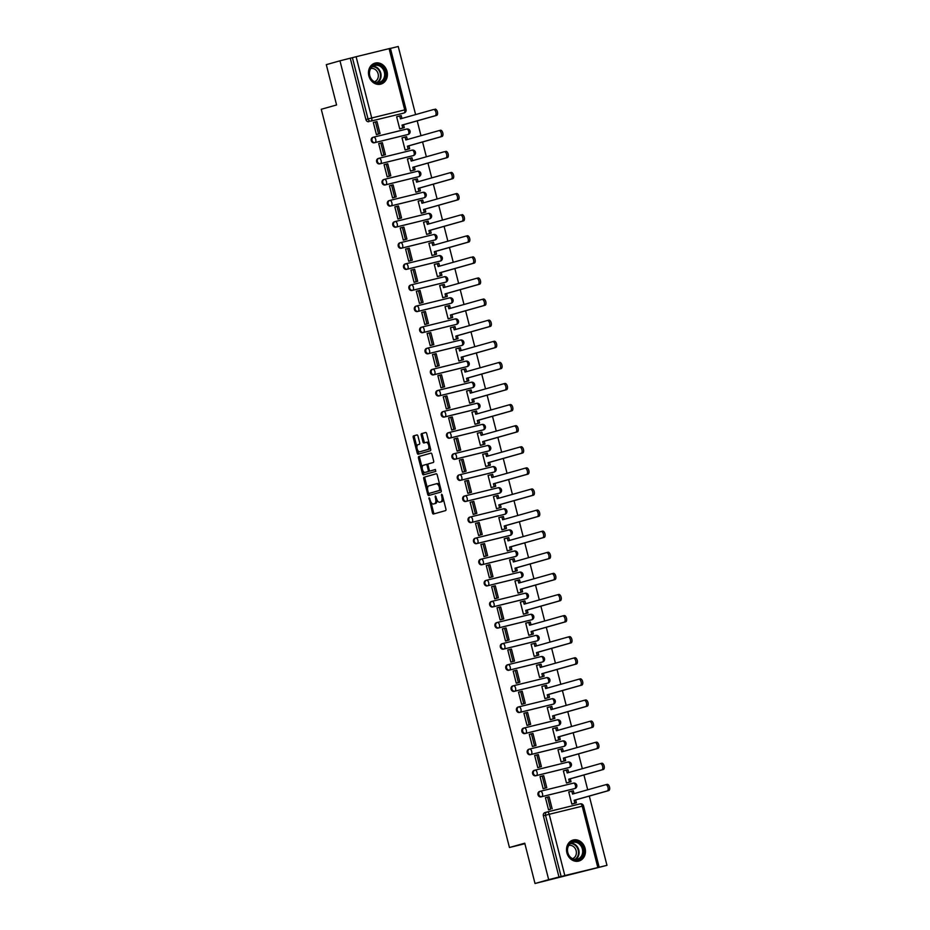 <?xml version="1.0" encoding="UTF-8"?>
<svg xmlns="http://www.w3.org/2000/svg" width="930" height="930" viewBox="0 0 930 930"><rect width="100%" height="100%" fill="white"/><g stroke="black" fill="none" stroke-linecap="round" stroke-linejoin="round"><path stroke-width="1.4" d="M429.09 497.713L432.45 512.883A1.372 0.698 -103.8 0 0 433.45 514.023L445.586 510.605A1.372 0.698 -103.8 0 0 445.923 509.082L442.331 494.981L441.622 494.179L441.843 497.073A4.383 2.244 -103.8 0 1 440.774 501.933L439.762 502.212A4.383 2.244 -103.8 0 1 439.727 502.223A4.383 2.244 -103.8 0 1 436.53 498.573L435.356 495.946L435.589 498.84A4.383 2.244 -103.8 0 1 434.508 503.7L433.496 503.979A4.383 2.244 -103.8 0 1 433.461 503.99A4.383 2.244 -103.8 0 1 430.265 500.34L429.09 497.713M373.535 137.198L372.907 137.373A2.79 2.395 74.3 0 0 374.29 142.778L407.282 134.676A2.79 2.395 74.3 0 0 407.421 134.641M378.905 158.298L378.289 158.472A2.79 2.395 74.3 0 0 379.673 163.878L412.664 155.775A2.79 2.395 74.3 0 0 412.792 155.74M384.288 179.397L383.672 179.571A2.79 2.395 74.3 0 0 385.043 184.977L418.035 176.886A2.79 2.395 74.3 0 0 418.175 176.84M389.67 200.496L389.042 200.671A2.79 2.395 74.3 0 0 390.426 206.076L423.417 197.985A2.79 2.395 74.3 0 0 423.557 197.939M395.041 221.596L394.425 221.77A2.79 2.395 74.3 0 0 395.808 227.176L428.8 219.085A2.79 2.395 74.3 0 0 428.928 219.038M400.423 242.695L399.807 242.87A2.79 2.395 74.3 0 0 401.179 248.275L434.171 240.184A2.79 2.395 74.3 0 0 434.31 240.138M405.805 263.795L405.178 263.969A2.79 2.395 74.3 0 0 406.561 269.375L439.553 261.284A2.79 2.395 74.3 0 0 439.692 261.237M411.176 284.894L410.56 285.068A2.79 2.395 74.3 0 0 411.944 290.474L444.924 282.383A2.79 2.395 74.3 0 0 445.063 282.348M416.559 305.993L415.943 306.168A2.79 2.395 74.3 0 0 417.314 311.573L450.306 303.482A2.79 2.395 74.3 0 0 450.446 303.447M421.941 327.093L421.313 327.267A2.79 2.395 74.3 0 0 422.697 332.673L455.688 324.582A2.79 2.395 74.3 0 0 455.816 324.547M427.312 348.192L426.696 348.366A2.79 2.395 74.3 0 0 428.079 353.784L461.059 345.681A2.79 2.395 74.3 0 0 461.199 345.646M432.694 369.291L432.078 369.466A2.79 2.395 74.3 0 0 433.45 374.883L466.442 366.78A2.79 2.395 74.3 0 0 466.581 366.746M438.065 390.391L437.449 390.565A2.79 2.395 74.3 0 0 438.832 395.982L471.824 387.88A2.79 2.395 74.3 0 0 471.952 387.845M443.447 411.49L442.831 411.665A2.79 2.395 74.3 0 0 444.215 417.082L477.195 408.979A2.79 2.395 74.3 0 0 477.334 408.944M448.83 432.59L448.214 432.764A2.79 2.395 74.3 0 0 449.585 438.181L482.577 430.079A2.79 2.395 74.3 0 0 482.717 430.044M454.2 453.689L453.584 453.863A2.79 2.395 74.3 0 0 454.968 459.281L487.959 451.178A2.79 2.395 74.3 0 0 488.087 451.143M459.583 474.788L458.967 474.963A2.79 2.395 74.3 0 0 460.338 480.38L493.33 472.277A2.79 2.395 74.3 0 0 493.47 472.242M464.965 495.888L464.337 496.074A2.79 2.395 74.3 0 0 465.721 501.479L498.713 493.377A2.79 2.395 74.3 0 0 498.852 493.342M470.336 516.999L469.72 517.173A2.79 2.395 74.3 0 0 471.103 522.579L504.095 514.476A2.79 2.395 74.3 0 0 504.223 514.441M475.718 538.098L475.102 538.272A2.79 2.395 74.3 0 0 476.474 543.678L509.466 535.587A2.79 2.395 74.3 0 0 509.605 535.541M481.101 559.197L480.473 559.372A2.79 2.395 74.3 0 0 481.856 564.777L514.848 556.686A2.79 2.395 74.3 0 0 514.988 556.64M486.471 580.297L485.855 580.471A2.79 2.395 74.3 0 0 487.239 585.877L520.23 577.786A2.79 2.395 74.3 0 0 520.358 577.739M491.854 601.396L491.238 601.571A2.79 2.395 74.3 0 0 492.609 606.976L525.601 598.885A2.79 2.395 74.3 0 0 525.741 598.839M497.236 622.496L496.608 622.67A2.79 2.395 74.3 0 0 497.992 628.076L530.984 619.985A2.79 2.395 74.3 0 0 531.123 619.938M502.607 643.595L501.991 643.769A2.79 2.395 74.3 0 0 503.374 649.175L536.366 641.084A2.79 2.395 74.3 0 0 536.494 641.049M507.989 664.694L507.373 664.869A2.79 2.395 74.3 0 0 508.745 670.274L541.737 662.183A2.79 2.395 74.3 0 0 541.876 662.148M513.372 685.794L512.744 685.968A2.79 2.395 74.3 0 0 514.127 691.374L547.119 683.283A2.79 2.395 74.3 0 0 547.259 683.248M518.742 706.893L518.126 707.067A2.79 2.395 74.3 0 0 519.51 712.473L552.501 704.382A2.79 2.395 74.3 0 0 552.629 704.347M524.125 727.992L523.509 728.167A2.79 2.395 74.3 0 0 524.88 733.584L557.872 725.481A2.79 2.395 74.3 0 0 558.012 725.447M529.507 749.092L528.879 749.266A2.79 2.395 74.3 0 0 530.263 754.683L563.255 746.581A2.79 2.395 74.3 0 0 563.394 746.546M534.878 770.191L534.262 770.365A2.79 2.395 74.3 0 0 535.645 775.783L568.625 767.68A2.79 2.395 74.3 0 0 568.765 767.645M540.26 791.29L539.644 791.465A2.79 2.395 74.3 0 0 541.016 796.882L574.008 788.779A2.79 2.395 74.3 0 0 574.147 788.745M566.882 852.775A10.893 9.358 74.3 0 0 578.937 861.029A10.893 9.358 74.3 0 0 585.075 848.311A10.893 9.358 74.3 0 0 573.02 840.069A10.893 9.358 74.3 0 0 566.882 852.775M368.85 75.865A10.893 9.358 74.3 0 0 380.893 84.107A10.893 9.358 74.3 0 0 387.031 71.401A10.893 9.358 74.3 0 0 374.988 63.147A10.893 9.358 74.3 0 0 368.85 75.865M417.965 436.065A1.372 0.698 -103.8 0 0 416.966 434.926A1.372 0.698 -103.8 0 0 416.942 434.938L413.548 435.891A1.372 0.698 -103.8 0 0 413.211 437.414L417.21 453.073A1.372 0.698 -103.8 0 0 418.209 454.212L430.346 450.794A1.372 0.698 -103.8 0 0 430.671 449.271L426.684 433.613A1.372 0.698 -103.8 0 0 425.684 432.473A1.372 0.698 -103.8 0 0 425.673 432.473L421.557 433.636A1.372 0.698 -103.8 0 0 421.232 435.147L422.941 441.855A1.372 0.698 -103.8 0 0 423.941 442.994L425.987 442.413A3.662 1.872 -103.8 0 0 425.987 442.413A3.662 1.872 -103.8 0 1 428.695 445.493A3.662 1.872 -103.8 0 1 427.8 449.516L419.814 451.771A3.662 1.872 -103.8 0 1 419.779 451.782A3.662 1.872 -103.8 0 1 417.093 448.702A3.662 1.872 -103.8 0 1 418 444.668L419.337 444.296A1.372 0.698 -103.8 0 0 419.674 442.773L417.965 436.065M597.816 867.458L582.203 806.194L549.212 814.285L564.824 875.56L606.965 865.342L535.017 883.5L524.753 843.196L509.442 847.509L321.269 109.275L336.579 104.962L326.302 64.658L339.962 60.81L548.677 879.652L561.127 876.513L545.503 815.25A2.79 2.395 -105.7 0 1 547.142 811.971A2.79 1.43 -103.8 0 1 547.166 811.96L580.134 803.869A2.79 1.43 -103.8 0 0 580.134 803.869L547.166 811.96A2.79 2.79 0 0 0 547.073 811.983L544.945 812.588A2.79 2.395 -105.7 0 1 545.015 812.564L547.014 812.006M535.017 883.5L548.677 879.652M424.068 477.183A1.372 0.698 -103.8 0 0 423.731 478.694L427.73 494.365A1.372 0.698 -103.8 0 0 428.73 495.504L440.867 492.086A1.372 0.698 -103.8 0 0 441.204 490.563L437.205 474.905A1.372 0.698 -103.8 0 0 436.205 473.754A1.372 0.698 -103.8 0 0 436.193 473.765L425.231 476.892A1.372 0.698 -103.8 0 0 424.905 478.415L427.556 488.82M422.464 473.719L418.477 458.06A1.372 0.698 -103.8 0 1 418.814 456.537L430.939 453.119A1.372 0.698 -103.8 0 0 430.939 453.119A1.372 0.698 -103.8 0 1 431.95 454.259L433.659 460.954A1.372 0.698 -103.8 0 1 433.322 462.477L428.404 463.861A1.372 0.698 -103.8 0 0 428.067 465.384L429.195 469.824A1.372 0.698 -103.8 0 0 430.195 470.975A1.372 0.698 -103.8 0 0 430.218 470.964L435.333 469.522L435.81 471.382L423.476 474.858A1.372 0.698 -103.8 0 1 423.464 474.858A1.372 0.698 -103.8 0 1 422.464 473.719L423.627 473.44L422.976 470.859M402.039 113.541A2.79 2.395 -105.7 0 1 401.9 113.576L371.035 121.074A2.79 2.395 -105.7 0 1 368.024 118.947L352.4 57.672L356.109 56.718L390.426 48.314L406.05 109.589L404.713 109.891L389.1 48.616M606.965 865.342L589.306 796.068M587.702 789.791L583.924 774.969M582.331 768.692L578.553 753.87M576.949 747.592L573.171 732.77M571.566 726.493L567.788 711.671M566.196 705.393L562.418 690.572M560.813 684.294L557.035 669.472M555.431 663.195L551.653 648.361M550.06 642.095L546.282 627.262M544.678 620.996L540.9 606.162M539.307 599.897L535.517 585.063M533.925 578.797L530.147 563.964M528.542 557.698L524.764 542.864M523.172 536.598L519.382 521.765M517.789 515.487L514.011 500.666M512.407 494.388L508.629 479.566M507.036 473.289L503.258 458.467M501.654 452.189L497.875 437.367M496.271 431.09L492.493 416.268M490.901 409.991L487.122 395.169M485.518 388.891L481.74 374.069M480.136 367.792L476.358 352.97M474.765 346.692L470.987 331.871M469.383 325.593L465.605 310.771M464 304.494L460.222 289.672M458.63 283.394L454.851 268.561M453.247 262.295L449.469 247.461M447.865 241.196L444.087 226.362M442.494 220.096L438.716 205.263M437.112 198.997L433.334 184.163M431.729 177.897L427.951 163.064M426.359 156.798L422.58 141.965M420.976 135.687L417.198 120.865M415.605 114.588L398.238 46.5L390.449 48.407M339.962 60.81L352.4 57.672M564.824 875.56L561.127 876.513M570.497 791.535L568.765 792L571.811 791.163L572.555 794.069L605.628 784.746A3.208 1.639 -103.8 0 1 605.651 784.734L607.139 784.374A3.208 1.639 76.2 0 1 607.174 784.362A3.208 1.639 76.2 0 1 609.522 787.059A3.208 1.639 76.2 0 1 608.731 790.593L575.647 799.916L576.391 802.823L571.834 804.055M570.497 791.511L568.742 791.942L571.845 804.113L573.577 803.613M550.258 809.333L548.537 809.832L545.433 797.661L547.572 797.126L550.641 809.17L548.514 809.774L550.641 809.17M540.063 776.62L541.806 776.132L540.051 776.562L543.155 788.733L544.887 788.233M565.115 770.424L563.371 770.842L566.475 783.014L568.207 782.514M565.115 770.412L563.382 770.9L566.428 770.063L567.172 772.97L600.245 763.635A3.208 1.639 -103.8 0 0 600.245 763.635L601.791 763.263A3.208 1.639 76.2 0 1 601.791 763.263A3.208 1.639 76.2 0 1 604.14 765.96A3.208 1.639 76.2 0 1 603.349 769.494L570.276 778.817L571.02 781.723L566.451 782.955M536.819 754.928L539.888 766.971L537.761 767.576L541.4 766.599L538.331 754.556L534.669 755.462L537.773 767.634L539.505 767.134M559.744 749.324L557.988 749.743L561.092 761.914L562.824 761.414M559.732 749.313L558 749.801L561.057 748.964L561.79 751.87L594.875 742.535A3.208 1.639 -103.8 0 1 594.898 742.535L596.386 742.163A3.208 1.639 76.2 0 1 596.409 742.163A3.208 1.639 76.2 0 1 598.769 744.86A3.208 1.639 76.2 0 1 597.967 748.394L564.894 757.717L565.638 760.624L561.081 761.856M532.39 746.523L536.029 745.5L532.96 733.456L529.298 734.363L532.402 746.534L534.122 746.034M554.361 728.225L552.606 728.643L555.71 740.815L557.442 740.315M554.361 728.213L552.629 728.702L555.675 727.865L556.419 730.771L589.492 721.436A3.208 1.639 -103.8 0 0 589.492 721.436L591.038 721.064A3.208 1.639 76.2 0 1 591.038 721.064A3.208 1.639 76.2 0 1 593.387 723.761A3.208 1.639 76.2 0 1 592.596 727.295L559.511 736.618L560.255 739.524L555.698 740.757M527.019 725.423L530.646 724.4L527.577 712.357L523.916 713.264L527.019 725.435L528.751 724.935M548.979 707.125L547.235 707.544L550.339 719.715L552.071 719.216M548.979 707.114L547.247 707.602L550.293 706.754L551.037 709.671L584.11 700.337A3.208 1.639 -103.8 0 1 584.145 700.337L585.633 699.965A3.208 1.639 76.2 0 1 585.656 699.965A3.208 1.639 76.2 0 1 588.004 702.662A3.208 1.639 76.2 0 1 587.214 706.196L554.141 715.519L554.885 718.425L550.316 719.657M521.637 704.324L525.264 703.301L522.195 691.257L518.533 692.164L521.637 704.336L523.369 703.836M543.608 686.026L541.853 686.445L544.957 698.616L546.689 698.116M543.597 686.015L541.865 686.503M516.255 683.225L519.893 682.202L516.824 670.158L513.162 671.065L516.266 683.236L517.998 682.736M538.226 664.927L536.471 665.345L539.574 677.517L541.307 677.017M538.226 664.915L536.494 665.403L539.54 664.555L540.284 667.473L573.357 658.138A3.208 1.639 -103.8 0 1 573.38 658.138L574.868 657.766A3.208 1.639 76.2 0 1 574.903 657.766A3.208 1.639 76.2 0 1 577.251 660.463A3.208 1.639 76.2 0 1 576.461 663.985L543.387 673.32L544.12 676.226L539.563 677.459M510.884 662.125L514.511 661.102L511.442 649.059L507.78 649.965L510.884 662.137L512.616 661.637M532.855 643.827L531.1 644.246L534.204 656.417L535.936 655.917M532.844 643.816L531.111 644.304L534.157 643.455L534.901 646.362L567.974 637.038A3.208 1.639 -103.8 0 0 567.974 637.038L569.52 636.655A3.208 1.639 76.2 0 1 569.52 636.655A3.208 1.639 76.2 0 1 571.869 639.363A3.208 1.639 76.2 0 1 571.078 642.886L538.005 652.221L538.749 655.127L534.18 656.359M505.502 641.026L509.129 640.003L506.06 627.959L502.409 628.866L505.502 641.037L507.234 640.538M527.473 622.728L525.717 623.147L528.821 635.318L530.553 634.818M527.473 622.716L525.729 623.205L528.786 622.356L529.519 625.262L562.604 615.939A3.208 1.639 -103.8 0 1 562.627 615.927L564.115 615.567A3.208 1.639 76.2 0 1 564.15 615.555A3.208 1.639 76.2 0 1 566.498 618.264A3.208 1.639 76.2 0 1 565.707 621.786L532.623 631.121L533.367 634.028L528.81 635.26M500.119 619.926L503.758 618.903L500.689 606.86L497.027 607.767L500.131 619.938L501.863 619.427M522.09 601.629L520.335 602.047L523.439 614.219L525.171 613.719M522.09 601.617L520.358 602.105L523.404 601.257L524.148 604.163L557.221 594.84A3.208 1.639 -103.8 0 0 557.221 594.84L558.767 594.456A3.208 1.639 76.2 0 1 558.767 594.456A3.208 1.639 76.2 0 1 561.115 597.165A3.208 1.639 76.2 0 1 560.325 600.687L527.252 610.022L527.984 612.928L523.427 614.16M494.748 598.815L498.375 597.792L495.306 585.761L491.645 586.667L494.748 598.839L496.481 598.327M516.72 580.529L514.964 580.936L518.068 593.119L519.8 592.619M516.708 580.518L514.976 581.006L518.022 580.157L518.766 583.064L551.839 573.74A3.208 1.639 -103.8 0 1 551.874 573.729L553.362 573.368A3.208 1.639 76.2 0 1 553.385 573.357A3.208 1.639 76.2 0 1 555.733 576.065A3.208 1.639 76.2 0 1 554.943 579.588L521.87 588.923L522.614 591.829L518.045 593.061M489.366 577.716L492.993 576.693L489.924 564.661L486.274 565.568L489.366 577.739L491.098 577.228M511.337 559.43L509.582 559.837L512.686 572.02L514.418 571.52M511.337 559.418L509.594 559.907L512.651 559.058L513.383 561.964L546.468 552.641A3.208 1.639 -103.8 0 0 546.468 552.641L548.014 552.257A3.208 1.639 76.2 0 1 548.014 552.257A3.208 1.639 76.2 0 1 550.362 554.966A3.208 1.639 76.2 0 1 549.572 558.488L516.487 567.812L517.231 570.729L512.674 571.95M482.647 544.038L480.891 544.469L483.995 556.64L485.727 556.128M505.955 538.331L504.2 538.737L507.303 550.92L509.036 550.421M505.955 538.307L504.223 538.807L507.269 537.959L508.013 540.865L541.086 531.542A3.208 1.639 -103.8 0 1 541.121 531.53L542.609 531.17A3.208 1.639 76.2 0 1 542.632 531.158A3.208 1.639 76.2 0 1 544.98 533.855A3.208 1.639 76.2 0 1 544.19 537.389L511.116 546.712L511.849 549.63L507.292 550.851M482.635 544.038L480.903 544.527L483.03 543.934L486.099 555.966L483.972 556.57M478.613 535.517L482.24 534.494L479.171 522.462L475.509 523.369L478.613 535.541L480.345 535.029M500.584 517.231L498.829 517.638L501.933 529.809L503.665 529.321M500.573 517.208L498.84 517.696L501.886 516.859L502.63 519.765L535.715 510.442A3.208 1.639 -103.8 0 0 535.715 510.442L537.226 510.07A3.208 1.639 76.2 0 1 537.249 510.059A3.208 1.639 76.2 0 1 539.598 512.755A3.208 1.639 76.2 0 1 538.807 516.29L505.734 525.613L506.478 528.519L501.909 529.751M473.231 514.418L476.858 513.395L473.789 501.363L470.138 502.258L473.242 514.441L474.963 513.93M495.202 496.132L493.446 496.539L496.55 508.71L498.282 508.222M495.202 496.109L493.458 496.597L496.515 495.76L497.259 498.666L530.332 489.343A3.208 1.639 -103.8 0 0 530.332 489.343L531.879 488.959A3.208 1.639 76.2 0 1 534.227 491.656A3.208 1.639 76.2 0 1 533.436 495.19L500.352 504.513L501.096 507.42L496.539 508.652M467.86 493.319L471.487 492.296L468.418 480.264L464.756 481.159L467.86 493.342L469.592 492.83M489.819 475.032L488.076 475.439L491.168 487.611L492.9 487.122M489.819 475.009L488.087 475.497L491.133 474.66L491.877 477.567L524.95 468.243A3.208 1.639 -103.8 0 1 524.985 468.232L526.496 467.86A3.208 1.639 76.2 0 1 526.496 467.86A3.208 1.639 76.2 0 1 528.845 470.557A3.208 1.639 76.2 0 1 528.054 474.091L494.981 483.414L495.713 486.32L491.156 487.553M462.477 472.219L466.104 471.196L463.035 459.164L459.374 460.059L462.477 472.242L464.21 471.731M484.449 453.933L482.693 454.34L485.797 466.511L487.529 466.023M484.437 453.91L482.705 454.398L485.751 453.561L486.495 456.467L519.579 447.144A3.208 1.639 -103.8 0 0 519.579 447.144L521.114 446.76A3.208 1.639 76.2 0 1 521.114 446.76A3.208 1.639 76.2 0 1 523.474 449.457A3.208 1.639 76.2 0 1 522.672 452.991L489.599 462.315L490.343 465.221L485.774 466.453M457.095 451.12L460.722 450.097L457.665 438.065L454.003 438.96L457.107 451.131L458.827 450.632M479.066 432.834L477.311 433.241L480.415 445.412L482.147 444.924M479.066 432.81L477.334 433.299L480.38 432.462L481.124 435.368L514.197 426.045A3.208 1.639 -103.8 0 1 514.22 426.033L515.743 425.661A3.208 1.639 76.2 0 1 518.091 428.358A3.208 1.639 76.2 0 1 517.301 431.892L484.216 441.215L484.96 444.122L480.403 445.354M451.724 430.02L455.351 428.997L452.282 416.954L448.62 417.861L451.724 430.032L453.456 429.532M477.241 413.838L476.52 410.99L471.94 412.141L475.032 424.313L476.765 423.813M446.342 408.921L449.969 407.898L446.9 395.855L443.238 396.761L446.342 408.933L448.074 408.433M471.859 392.739L471.138 389.891L466.558 391.042L469.662 403.213L471.394 402.713M440.96 387.822L444.598 386.799L441.529 374.755L437.867 375.662L440.971 387.833L442.692 387.333M466.488 371.64L465.756 368.792L461.175 369.942L464.279 382.114L466.011 381.614M435.589 366.722L439.216 365.699L436.147 353.656L432.485 354.562L435.589 366.734L437.321 366.234M461.106 350.54L460.385 347.692L455.805 348.843L458.909 361.014L460.629 360.515M430.206 345.623L433.833 344.6L430.764 332.556L427.103 333.463L430.206 345.635L431.939 345.135M450.434 327.802L452.166 327.314L450.422 327.744L453.526 339.915L455.258 339.415M424.824 324.524L428.463 323.5L425.394 311.457L421.732 312.364L424.836 324.535L426.556 324.035M450.353 308.342L449.62 305.482L445.04 306.644L448.144 318.816L449.876 318.316M419.453 303.424L423.08 302.401L420.011 290.358L416.349 291.264L419.453 303.436L421.185 302.936M444.97 287.242L444.249 284.382L439.669 285.545L442.773 297.716L444.505 297.216M414.071 282.325L417.698 281.302L414.629 269.258L410.967 270.165L414.071 282.336L415.803 281.837M439.599 266.143L438.867 263.283L434.287 264.445L437.391 276.617L439.123 276.117M408.689 261.225L412.327 260.202L409.258 248.159L405.596 249.066L408.7 261.237L410.421 260.737M434.217 245.043L433.485 242.184L428.904 243.346L432.008 255.518L433.74 255.018M403.318 240.126L406.945 239.091L403.876 227.06L400.214 227.966L403.318 240.138L405.05 239.626M428.835 223.944L428.114 221.084L423.534 222.247L426.638 234.418L428.37 233.918M397.935 219.015L401.562 217.992L398.493 205.96L394.832 206.867L397.935 219.038L399.668 218.527M423.464 202.845L422.732 199.985L418.151 201.136L421.255 213.319L422.987 212.819M392.553 197.916L396.192 196.893L393.123 184.861L389.461 185.768L392.565 197.939L394.297 197.427M418.082 181.745L417.349 178.886L412.769 180.036L415.873 192.219L417.605 191.72M387.182 176.816L390.809 175.793L387.74 163.761L384.078 164.668L387.182 176.84L388.914 176.328M407.41 158.995L409.142 158.507L407.398 158.937L410.502 171.108L412.234 170.62M381.8 155.717L385.427 154.694L382.358 142.662L378.708 143.569L381.8 155.74L383.532 155.229M402.027 137.896L403.771 137.408L402.016 137.838L405.12 150.009L406.852 149.521M376.418 134.618L380.056 133.595L376.987 121.563L373.325 122.458L376.429 134.641L378.161 134.129M396.657 116.796L398.389 116.308L396.633 116.738L399.737 128.91L401.469 128.421M509.442 847.509L524.88 843.719M350.273 58.276L365.897 119.54A2.79 2.395 74.3 0 0 368.908 121.679M559 877.118L543.376 815.842A2.79 2.395 -105.7 0 1 544.945 812.588M433.461 503.99L434.624 503.7A4.383 2.244 -103.8 0 0 434.624 503.7A4.383 2.244 -103.8 0 0 434.67 503.688L433.496 503.979M436.972 499.875A4.383 2.244 -103.8 0 1 435.682 503.409L434.67 503.688M440.855 501.944A4.383 2.244 -103.8 0 0 440.89 501.933A4.383 2.244 -103.8 0 0 440.936 501.933L439.762 502.212M443.273 498.689A4.383 2.244 -103.8 0 1 441.936 501.642L440.936 501.933M430.939 502.119L433.613 512.604A1.372 0.698 -103.8 0 0 434.45 513.744M436.368 473.754L425.231 476.892M428.707 493.353L428.893 494.074A1.372 0.698 -103.8 0 0 429.73 495.225M428.3 492.644L429.009 493.435L439.646 490.436L439.39 487.448A4.383 2.244 -103.8 0 0 436.193 483.798A4.383 2.244 -103.8 0 0 436.158 483.809L428.881 485.855A4.383 2.244 -103.8 0 0 427.812 490.715L428.3 492.644M430.16 493.156L441.041 489.924M439.878 485.379A4.383 2.244 -103.8 0 0 437.356 483.507A4.383 2.244 -103.8 0 0 437.321 483.519L436.228 483.786M422.185 467.767L419.639 457.769L418.477 458.06M431.101 453.108L419.976 456.246A1.372 0.698 -103.8 0 0 419.639 457.769M430.195 470.975L431.369 470.685A1.372 0.698 -103.8 0 0 431.369 470.685A1.372 0.698 -103.8 0 0 431.381 470.685L435.473 469.522M423.301 465.302A3.662 1.872 -103.8 0 0 422.394 469.336A3.662 1.872 -103.8 0 0 425.08 472.417A3.662 1.872 -103.8 0 0 425.115 472.405L427.928 471.615A1.372 0.698 -103.8 0 0 428.253 470.092L427.126 465.651A1.372 0.698 -103.8 0 0 426.126 464.512A1.372 0.698 -103.8 0 0 426.114 464.512L423.301 465.302M425.08 472.417L426.242 472.126A3.662 1.872 -103.8 0 0 426.242 472.126A3.662 1.872 -103.8 0 0 426.277 472.115L425.115 472.405M429.497 470.534A1.372 0.698 -103.8 0 1 429.09 471.324L426.277 472.115M427.986 464.663A1.372 0.698 -103.8 0 0 427.289 464.221A1.372 0.698 -103.8 0 0 427.277 464.221L426.138 464.5M423.627 473.44A1.372 0.698 -103.8 0 0 424.475 474.579M419.779 451.782L420.953 451.492A3.662 1.872 -103.8 0 0 420.953 451.492A3.662 1.872 -103.8 0 0 420.976 451.48L419.814 451.771M430.067 446.912A3.662 1.872 -103.8 0 1 428.963 449.237L420.976 451.48M429.218 443.564A3.662 1.872 -103.8 0 0 427.184 442.122A3.662 1.872 -103.8 0 0 427.149 442.134L426.045 442.401M425.847 432.462L422.732 433.345A1.372 0.698 -103.8 0 0 422.394 434.868L424.103 441.564A1.372 0.698 -103.8 0 0 424.94 442.715M417.744 450.341L418.372 452.794A1.372 0.698 -103.8 0 0 419.209 453.933M417.117 434.926L414.71 435.6A1.372 0.698 -103.8 0 0 414.373 437.123L416.896 446.993M608.731 790.593L607.209 790.965A3.208 1.639 -103.8 0 0 608.011 787.431A3.208 1.639 -103.8 0 0 605.651 784.734L607.174 784.362M571.811 791.163L573.322 790.791L574.054 793.639M571.845 804.113L576.391 802.823M547.572 797.126L549.095 796.766L552.164 808.798M607.209 790.965L574.136 800.288L574.88 803.195M574.136 800.288L575.647 799.916M573.508 859.576A9.428 8.103 -105.7 0 1 567.451 847.811A9.428 8.103 -105.7 0 1 577.344 841.824A9.428 8.103 -105.7 0 1 583.401 853.589A9.428 8.103 -105.7 0 1 573.508 859.576M576.856 842.58A8.73 7.498 74.3 0 0 572.717 842.394A8.73 7.498 74.3 0 0 567.498 850.462A8.73 7.498 74.3 0 0 573.31 859.006A8.73 7.498 74.3 0 0 577.449 859.192A8.73 7.498 74.3 0 0 582.68 851.136A8.73 7.498 74.3 0 0 576.856 842.58M568.765 845.451A6.87 5.906 -105.7 0 1 571.799 845.649A6.87 5.906 -105.7 0 1 576.368 852.24A6.87 5.906 -105.7 0 1 572.496 858.657M577.681 861.273A10.823 9.3 74.3 0 0 578.367 861.11A10.823 9.3 74.3 0 0 584.842 851.113A10.823 9.3 74.3 0 0 577.635 840.511A10.823 9.3 74.3 0 0 572.496 840.29A10.823 9.3 74.3 0 0 571.834 840.511M375.476 82.654A9.428 8.103 -105.7 0 1 369.419 70.889A9.428 8.103 -105.7 0 1 379.312 64.914A9.428 8.103 -105.7 0 1 385.369 76.678A9.428 8.103 -105.7 0 1 375.476 82.654M378.824 65.67A8.73 7.498 74.3 0 0 374.685 65.484A8.73 7.498 74.3 0 0 369.466 73.551A8.73 7.498 74.3 0 0 375.278 82.096A8.73 7.498 74.3 0 0 379.417 82.282A8.73 7.498 74.3 0 0 384.648 74.214A8.73 7.498 74.3 0 0 378.824 65.67M370.733 68.529A6.87 5.906 -105.7 0 1 373.767 68.739A6.87 5.906 -105.7 0 1 378.336 75.33A6.87 5.906 -105.7 0 1 374.453 81.747M379.649 84.363A10.823 9.3 74.3 0 0 380.335 84.2A10.823 9.3 74.3 0 0 386.81 74.202A10.823 9.3 74.3 0 0 379.603 63.6A10.823 9.3 74.3 0 0 374.453 63.368A10.823 9.3 74.3 0 0 373.802 63.589M603.349 769.494L601.838 769.866A3.208 1.639 -103.8 0 0 602.628 766.332A3.208 1.639 -103.8 0 0 600.28 763.635M566.428 770.063L567.951 769.691L568.672 772.539M566.463 783.002L571.02 781.723M543.155 788.721L546.782 787.698L543.713 775.655L542.202 776.027L545.271 788.07L543.143 788.675M542.202 776.027L540.074 776.631M546.782 787.698L545.271 788.07M601.838 769.866L568.753 779.189L569.497 782.095M568.753 779.189L570.276 778.817M597.967 748.394L596.456 748.766A3.208 1.639 -103.8 0 0 597.246 745.232A3.208 1.639 -103.8 0 0 594.898 742.535L596.409 742.163M561.057 748.964L562.569 748.592L563.301 751.44M561.092 761.903L565.638 760.624M541.4 766.599L539.888 766.971M596.456 748.766L563.382 758.09L564.126 760.996M563.382 758.09L564.894 757.717M592.596 727.295L591.073 727.667A3.208 1.639 -103.8 0 0 591.875 724.133A3.208 1.639 -103.8 0 0 589.515 721.436M555.675 727.865L557.186 727.492L557.919 730.341M555.71 740.803L560.255 739.524M531.437 733.828L534.506 745.872L532.379 746.465M536.029 745.5L534.506 745.872M591.073 727.667L558 736.99L558.744 739.896M558 736.99L559.511 736.618M587.214 706.196L585.702 706.556A3.208 1.639 -103.8 0 0 586.493 703.034A3.208 1.639 -103.8 0 0 584.145 700.337L585.656 699.965M550.293 706.754L551.816 706.382L552.536 709.241M550.327 719.704L554.885 718.425M526.066 712.729L529.135 724.772L527.008 725.365M530.646 724.4L529.135 724.772M585.702 706.556L552.618 715.891L553.362 718.797M552.618 715.891L554.141 715.519M581.843 685.085L580.32 685.457A3.208 1.639 -103.8 0 0 581.111 681.934A3.208 1.639 -103.8 0 0 578.762 679.237A3.208 1.639 -103.8 0 0 578.739 679.237L580.274 678.865A3.208 1.639 76.2 0 1 580.274 678.865A3.208 1.639 76.2 0 1 582.633 681.562A3.208 1.639 76.2 0 1 581.843 685.085L548.758 694.419L549.502 697.326L544.945 698.558M547.166 688.142L546.433 685.282L544.922 685.654L545.654 688.572L578.739 679.237M544.957 698.604L549.502 697.326M520.684 691.629L523.753 703.673L521.625 704.266M525.264 703.301L523.753 703.673M580.32 685.457L547.247 694.791L547.991 697.698M544.922 685.654L541.876 686.514M547.247 694.791L548.758 694.419M576.461 663.985L574.949 664.357A3.208 1.639 -103.8 0 0 575.74 660.835A3.208 1.639 -103.8 0 0 573.38 658.138L574.903 657.766M539.54 664.555L541.051 664.183L541.783 667.043M539.574 677.505L544.12 676.226M515.301 670.53L518.37 682.573L516.243 683.166M519.893 682.202L518.37 682.573M574.949 664.357L541.865 673.692L542.609 676.598M541.865 673.692L543.387 673.32M571.078 642.886L569.567 643.258A3.208 1.639 -103.8 0 0 570.357 639.735A3.208 1.639 -103.8 0 0 568.009 637.027M534.157 643.455L535.68 643.083L536.401 645.943M534.192 656.406L538.749 655.127M509.931 649.431L513 661.474L510.872 662.067M514.511 661.102L513 661.474M569.567 643.258L536.494 652.593L537.226 655.499M536.494 652.593L538.005 652.221M565.707 621.786L564.185 622.158A3.208 1.639 -103.8 0 0 564.975 618.636A3.208 1.639 -103.8 0 0 562.627 615.927L564.15 615.555M528.786 622.356L530.298 621.984L531.03 624.844M528.821 635.306L533.367 634.028M504.548 628.331L507.617 640.375L505.49 640.968M509.129 640.003L507.617 640.375M564.185 622.158L531.111 631.493L531.855 634.4M531.111 631.493L532.623 631.121M560.325 600.687L558.814 601.059A3.208 1.639 -103.8 0 0 559.604 597.537A3.208 1.639 -103.8 0 0 557.256 594.828M523.404 601.257L524.915 600.885L525.648 603.744M523.439 614.207L527.984 612.928M499.166 607.232L502.235 619.264L500.108 619.868M503.758 618.903L502.235 619.264M558.814 601.059L525.729 610.394L526.473 613.3M525.729 610.394L527.252 610.022M554.943 579.588L553.431 579.96A3.208 1.639 -103.8 0 0 554.222 576.437A3.208 1.639 -103.8 0 0 551.874 573.729L553.385 573.357M518.022 580.157L519.545 579.785L520.265 582.645M518.068 593.108L522.614 591.829M493.795 586.133L496.864 598.164L494.737 598.769M498.375 597.792L496.864 598.164M553.431 579.96L520.358 589.283L521.091 592.201M520.358 589.283L521.87 588.923M549.572 558.488L548.049 558.86A3.208 1.639 -103.8 0 0 548.84 555.338A3.208 1.639 -103.8 0 0 546.491 552.629M512.651 559.058L514.162 558.686L514.895 561.546M512.686 572.008L517.231 570.729M488.413 565.033L491.482 577.065L489.354 577.67M492.993 576.693L491.482 577.065M548.049 558.86L514.976 568.183L515.72 571.101M514.976 568.183L516.487 567.812M544.19 537.389L542.678 537.761A3.208 1.639 -103.8 0 0 543.469 534.227A3.208 1.639 -103.8 0 0 541.121 531.53L542.632 531.158M507.269 537.959L508.78 537.587L509.512 540.446M507.303 550.909L511.849 549.63M483.03 543.934L484.553 543.562L487.622 555.594L486.099 555.966M483.984 556.617L487.622 555.594M542.678 537.761L509.594 547.084L510.338 550.002M509.594 547.084L511.116 546.712M538.807 516.29L537.296 516.662A3.208 1.639 -103.8 0 0 538.086 513.128A3.208 1.639 -103.8 0 0 535.738 510.43L537.249 510.059M501.886 516.859L503.409 516.487L504.13 519.347M501.933 529.809L506.478 528.519M477.66 522.834L480.729 534.866L478.601 535.471M482.24 534.494L480.729 534.866M537.296 516.662L504.223 525.985L504.955 528.891M504.223 525.985L505.734 525.613M533.436 495.19L531.913 495.562A3.208 1.639 -103.8 0 0 532.704 492.028A3.208 1.639 -103.8 0 0 530.356 489.331M530.391 489.331L531.844 488.971A3.208 1.639 76.2 0 1 531.879 488.959M496.515 495.76L498.027 495.388L498.759 498.248M496.55 508.71L501.096 507.42M472.277 501.735L475.346 513.767L473.219 514.371M476.858 513.395L475.346 513.767M531.913 495.562L498.84 504.885L499.584 507.792M498.84 504.885L500.352 504.513M528.054 474.091L526.543 474.463A3.208 1.639 -103.8 0 0 527.333 470.929A3.208 1.639 -103.8 0 0 524.985 468.232M491.133 474.66L492.644 474.288L493.377 477.148M491.168 487.611L495.713 486.32M466.895 480.636L469.964 492.668L467.837 493.272M471.487 492.296L469.964 492.668M526.543 474.463L493.458 483.786L494.202 486.692M493.458 483.786L494.981 483.414M522.672 452.991L521.16 453.363A3.208 1.639 -103.8 0 0 521.951 449.829A3.208 1.639 -103.8 0 0 519.603 447.132M485.751 453.561L487.274 453.189L487.994 456.049M485.797 466.511L490.343 465.221M461.524 459.536L464.593 471.568L462.466 472.173M466.104 471.196L464.593 471.568M521.16 453.363L488.087 462.687L488.82 465.593M488.087 462.687L489.599 462.315M517.301 431.892L515.778 432.264A3.208 1.639 -103.8 0 0 516.569 428.73A3.208 1.639 -103.8 0 0 514.22 426.033M514.255 426.021L515.708 425.673A3.208 1.639 76.2 0 1 515.743 425.661M480.38 432.462L481.891 432.09L482.624 434.938M480.415 445.412L484.96 444.122M456.142 438.437L459.211 450.469L457.083 451.073M460.722 450.097L459.211 450.469M515.778 432.264L482.705 441.587L483.449 444.494M482.705 441.587L484.216 441.215M511.919 410.793L510.407 411.165A3.208 1.639 -103.8 0 0 511.198 407.631A3.208 1.639 -103.8 0 0 508.85 404.934A3.208 1.639 -103.8 0 0 508.815 404.934L510.361 404.562A3.208 1.639 76.2 0 1 510.361 404.562A3.208 1.639 76.2 0 1 512.709 407.259A3.208 1.639 76.2 0 1 511.919 410.793L478.845 420.116L479.578 423.022L475.021 424.254M474.998 411.362L475.742 414.269L508.815 404.934M475.032 424.301L479.578 423.022M450.759 417.326L453.828 429.369L451.701 429.974M455.351 428.997L453.828 429.369M510.407 411.165L477.323 420.488L478.067 423.394M477.323 420.488L478.845 420.116M503.49 383.823L504.955 383.462A3.208 1.639 76.2 0 1 504.978 383.462A3.208 1.639 76.2 0 1 507.338 386.159A3.208 1.639 76.2 0 1 506.536 389.693L505.025 390.065A3.208 1.639 -103.8 0 0 505.815 386.531A3.208 1.639 -103.8 0 0 503.467 383.834A3.208 1.639 -103.8 0 0 503.444 383.834L470.359 393.169L469.627 390.263M506.536 389.693L473.463 399.017L474.207 401.923L469.65 403.155M469.662 403.202L474.207 401.923M445.389 396.226L448.458 408.27L446.33 408.875M449.969 407.898L448.458 408.27M505.025 390.065L471.952 399.389L472.684 402.295M471.952 399.389L473.463 399.017M501.165 368.594L499.643 368.966A3.208 1.639 -103.8 0 0 500.445 365.432A3.208 1.639 -103.8 0 0 498.085 362.735A3.208 1.639 -103.8 0 0 498.062 362.735L499.608 362.363A3.208 1.639 76.2 0 1 499.608 362.363A3.208 1.639 76.2 0 1 501.956 365.06A3.208 1.639 76.2 0 1 501.165 368.594L468.081 377.917L468.825 380.823L464.268 382.056M464.244 369.164L464.988 372.07L498.062 362.735M464.279 382.102L468.825 380.823M440.006 375.127L443.075 387.171L440.948 387.764M444.598 386.799L443.075 387.171M499.643 368.966L466.569 378.289L467.313 381.195M466.569 378.289L468.081 377.917M492.737 341.624L494.202 341.264A3.208 1.639 76.2 0 1 494.225 341.264A3.208 1.639 76.2 0 1 496.574 343.961A3.208 1.639 76.2 0 1 495.783 347.495L494.272 347.867A3.208 1.639 -103.8 0 0 495.062 344.333A3.208 1.639 -103.8 0 0 492.714 341.636A3.208 1.639 -103.8 0 0 492.679 341.636L459.606 350.97L458.862 348.064M495.783 347.495L462.71 356.818L463.454 359.724L458.885 360.956M458.897 361.003L463.454 359.724M434.636 354.028L437.693 366.071L435.566 366.664M439.216 365.699L437.693 366.071M494.272 347.867L461.187 357.19L461.931 360.096M461.187 357.19L462.71 356.818M490.401 326.384L488.889 326.755A3.208 1.639 -103.8 0 0 489.68 323.233A3.208 1.639 -103.8 0 0 487.332 320.536A3.208 1.639 -103.8 0 0 487.308 320.536L488.843 320.164A3.208 1.639 76.2 0 1 488.843 320.164A3.208 1.639 76.2 0 1 491.203 322.861A3.208 1.639 76.2 0 1 490.401 326.384L457.327 335.718L458.072 338.625L453.515 339.857M455.735 329.441L455.002 326.581L453.491 326.953L454.224 329.871L487.308 320.536M453.526 339.903L458.072 338.625M429.253 332.928L432.322 344.972L430.195 345.565M433.833 344.6L432.322 344.972M488.889 326.755L455.816 336.09L456.549 338.997M453.491 326.953L450.446 327.813M455.816 336.09L457.327 335.718M481.984 299.425L483.437 299.065A3.208 1.639 76.2 0 1 483.472 299.065A3.208 1.639 76.2 0 1 485.82 301.762A3.208 1.639 76.2 0 1 485.03 305.284L483.507 305.656A3.208 1.639 -103.8 0 0 484.309 302.134A3.208 1.639 -103.8 0 0 481.949 299.437A3.208 1.639 -103.8 0 0 481.926 299.437L448.853 308.772L448.109 305.854M485.03 305.284L451.945 314.619L452.689 317.525L448.132 318.757M448.144 318.804L452.689 317.525M423.871 311.829L426.94 323.873L424.812 324.465M428.463 323.5L426.94 323.873M483.507 305.656L450.434 314.991L451.178 317.897M450.434 314.991L451.945 314.619M479.648 284.185L478.136 284.557A3.208 1.639 -103.8 0 0 478.927 281.034A3.208 1.639 -103.8 0 0 476.579 278.337A3.208 1.639 -103.8 0 0 476.544 278.337L478.09 277.965A3.208 1.639 76.2 0 1 478.09 277.965A3.208 1.639 76.2 0 1 480.438 280.662A3.208 1.639 76.2 0 1 479.648 284.185L446.574 293.52L447.318 296.426L442.75 297.658M442.726 284.754L443.471 287.661L476.544 278.337M442.761 297.705L447.318 296.426M418.5 290.73L421.569 302.773L419.442 303.366M423.08 302.401L421.569 302.773M478.136 284.557L445.052 293.892L445.796 296.798M445.052 293.892L446.574 293.52M472.707 256.854L472.684 256.866A3.208 1.639 76.2 0 1 472.707 256.854A3.208 1.639 76.2 0 1 475.067 259.563A3.208 1.639 76.2 0 1 474.265 263.085L472.754 263.457A3.208 1.639 -103.8 0 0 473.544 259.935A3.208 1.639 -103.8 0 0 471.196 257.226A3.208 1.639 -103.8 0 0 471.173 257.238L438.088 266.561L437.356 263.655M474.265 263.085L441.192 272.42L441.936 275.327L437.379 276.559M437.391 276.605L441.936 275.327M413.118 269.63L416.187 281.674L414.059 282.267M417.698 281.302L416.187 281.674M472.754 263.457L439.681 272.792L440.425 275.699M439.681 272.792L441.192 272.42M465.849 236.127L467.302 235.767A3.208 1.639 76.2 0 1 467.337 235.755A3.208 1.639 76.2 0 1 469.685 238.464A3.208 1.639 76.2 0 1 468.894 241.986L467.372 242.358A3.208 1.639 -103.8 0 0 468.174 238.836A3.208 1.639 -103.8 0 0 465.814 236.127A3.208 1.639 -103.8 0 0 465.791 236.139L432.717 245.462L431.973 242.556M468.894 241.986L435.81 251.321L436.554 254.227L431.997 255.459M432.008 255.506L436.554 254.227M407.735 248.531L410.804 260.574L408.677 261.167M412.327 260.202L410.804 260.574M467.372 242.358L434.298 251.693L435.042 254.599M434.298 251.693L435.81 251.321M461.954 214.656L461.931 214.667A3.208 1.639 76.2 0 1 461.954 214.656A3.208 1.639 76.2 0 1 464.303 217.364A3.208 1.639 76.2 0 1 463.512 220.887L462.001 221.259A3.208 1.639 -103.8 0 0 462.791 217.736A3.208 1.639 -103.8 0 0 460.443 215.028A3.208 1.639 -103.8 0 0 460.408 215.039L427.335 224.363L426.591 221.456M463.512 220.887L430.439 230.222L431.183 233.128L426.614 234.36M426.626 234.406L431.183 233.128M402.365 227.431L405.434 239.463L403.306 240.068M406.945 239.091L405.434 239.463M462.001 221.259L428.916 230.594L429.66 233.5M428.916 230.594L430.439 230.222M455.096 193.928L456.549 193.568A3.208 1.639 76.2 0 1 456.572 193.556A3.208 1.639 76.2 0 1 458.932 196.265A3.208 1.639 76.2 0 1 458.141 199.787L456.618 200.159A3.208 1.639 -103.8 0 0 457.409 196.637A3.208 1.639 -103.8 0 0 455.061 193.928A3.208 1.639 -103.8 0 0 455.037 193.94L421.953 203.263L421.22 200.357M458.141 199.787L425.057 209.111L425.8 212.028L421.244 213.249M421.255 213.307L425.8 212.028M396.982 206.332L400.051 218.364L397.924 218.969M401.562 217.992L400.051 218.364M456.618 200.159L423.545 209.483L424.289 212.4M423.545 209.483L425.057 209.111M449.713 172.829L451.166 172.469A3.208 1.639 76.2 0 1 451.201 172.457A3.208 1.639 76.2 0 1 453.549 175.166A3.208 1.639 76.2 0 1 452.759 178.688L451.248 179.06A3.208 1.639 -103.8 0 0 452.038 175.538A3.208 1.639 -103.8 0 0 449.678 172.829A3.208 1.639 -103.8 0 0 449.655 172.841L416.582 182.164L415.838 179.257M452.759 178.688L419.686 188.011L420.418 190.929L415.861 192.15M415.873 192.208L420.418 190.929M391.6 185.233L394.669 197.265L392.541 197.869M396.192 196.893L394.669 197.265M451.248 179.06L418.163 188.383L418.907 191.301M418.163 188.383L419.686 188.011M445.819 151.357L445.796 151.369A3.208 1.639 76.2 0 1 445.819 151.357A3.208 1.639 76.2 0 1 448.167 154.055A3.208 1.639 76.2 0 1 447.377 157.589L445.865 157.96A3.208 1.639 -103.8 0 0 446.656 154.427A3.208 1.639 -103.8 0 0 444.308 151.73A3.208 1.639 -103.8 0 0 444.273 151.741L411.2 161.064L410.456 158.158L407.41 159.018M410.456 158.158L411.978 157.786L412.699 160.646M447.377 157.589L414.303 166.912L415.047 169.83L410.479 171.05M410.49 171.108L415.047 169.83M386.229 164.133L389.298 176.165L387.171 176.77M390.809 175.793L389.298 176.165M445.865 157.96L412.792 167.284L413.525 170.202M412.792 167.284L414.303 166.912M438.96 130.63L440.413 130.27A3.208 1.639 76.2 0 1 440.448 130.258A3.208 1.639 76.2 0 1 442.796 132.955A3.208 1.639 76.2 0 1 442.006 136.489L440.483 136.861A3.208 1.639 -103.8 0 0 441.273 133.327A3.208 1.639 -103.8 0 0 438.925 130.63A3.208 1.639 -103.8 0 0 438.902 130.642L405.817 139.965L405.085 137.059L402.039 137.919M405.085 137.059L406.596 136.687L407.328 139.547M442.006 136.489L408.921 145.812L409.665 148.719L405.108 149.951M405.12 150.009L409.665 148.719M380.847 143.034L383.916 155.066L381.788 155.67M385.427 154.694L383.916 155.066M440.483 136.861L407.41 146.184L408.154 149.091M407.41 146.184L408.921 145.812M435.066 109.159L435.031 109.17A3.208 1.639 76.2 0 1 435.066 109.159A3.208 1.639 76.2 0 1 437.414 111.856A3.208 1.639 76.2 0 1 436.623 115.39L435.112 115.762A3.208 1.639 -103.8 0 0 435.903 112.228A3.208 1.639 -103.8 0 0 433.554 109.531A3.208 1.639 -103.8 0 0 433.52 109.542L400.446 118.866L399.702 115.959L396.657 116.82M399.702 115.959L401.214 115.587L401.946 118.447M436.623 115.39L403.55 124.713L404.283 127.619L399.726 128.852M399.737 128.91L404.283 127.619M375.464 121.935L378.533 133.966L376.406 134.571M380.056 133.595L378.533 133.966M435.112 115.762L402.027 125.085L402.771 127.991M402.027 125.085L403.55 124.713M429.811 498.55L428.858 498.782M442.331 495.016L441.378 495.248M436.065 496.783L435.124 497.015M407.352 134.664L408.107 134.455A2.79 2.395 -105.7 0 1 408.038 134.466L375.046 142.569A2.79 2.395 -105.7 0 1 373.662 137.152A2.79 1.43 76.2 0 1 373.686 137.152A2.79 1.43 76.2 0 1 375.732 139.477A2.79 1.43 76.2 0 1 375.046 142.569L374.29 142.778M407.282 134.676L408.038 134.466A2.79 1.43 -103.8 0 0 408.723 131.374A2.79 1.43 76.2 0 0 406.677 129.049A2.79 1.43 76.2 0 0 406.654 129.061L373.709 137.14M412.722 155.763L413.478 155.554A2.79 2.395 -105.7 0 1 413.408 155.566L380.428 163.668A2.79 2.395 -105.7 0 1 379.045 158.251A2.79 1.43 76.2 0 1 379.068 158.251A2.79 1.43 76.2 0 1 381.102 160.576A2.79 1.43 76.2 0 1 380.428 163.668L379.673 163.878M412.664 155.775L413.408 155.566A2.79 1.43 -103.8 0 0 414.094 152.474A2.79 1.43 76.2 0 0 412.06 150.149A2.79 1.43 76.2 0 1 412.06 150.149L379.091 158.24M418.105 176.863L418.86 176.654A2.79 2.395 -105.7 0 1 418.791 176.665L385.799 184.768A2.79 2.395 -105.7 0 1 384.427 179.351A2.79 1.43 76.2 0 1 384.45 179.351A2.79 1.43 76.2 0 1 386.485 181.676A2.79 1.43 76.2 0 1 385.799 184.768L385.043 184.977M418.035 176.886L418.791 176.665A2.79 1.43 -103.8 0 0 419.476 173.573A2.79 1.43 76.2 0 0 417.442 171.248A2.79 1.43 76.2 0 0 417.419 171.26L384.474 179.339M423.487 197.962L424.243 197.753A2.79 2.395 -105.7 0 1 424.173 197.765L391.181 205.867A2.79 2.395 -105.7 0 1 389.798 200.45A2.79 1.43 76.2 0 1 389.821 200.45A2.79 1.43 76.2 0 1 391.867 202.775A2.79 1.43 76.2 0 1 391.181 205.867L390.426 206.076M423.417 197.985L424.173 197.765A2.79 1.43 -103.8 0 0 424.859 194.672A2.79 1.43 76.2 0 0 422.813 192.347A2.79 1.43 76.2 0 1 422.813 192.347L389.844 200.438M428.858 219.062L429.614 218.852A2.79 2.395 -105.7 0 1 429.544 218.864L396.564 226.967A2.79 2.395 -105.7 0 1 395.18 221.549A2.79 1.43 76.2 0 1 395.204 221.549A2.79 1.43 76.2 0 1 397.238 223.874A2.79 1.43 76.2 0 1 396.564 226.967L395.808 227.176M428.8 219.085L429.544 218.864A2.79 1.43 -103.8 0 0 430.23 215.772A2.79 1.43 76.2 0 0 428.195 213.447A2.79 1.43 76.2 0 0 428.172 213.458L395.227 221.538M434.24 240.161L434.996 239.952A2.79 2.395 -105.7 0 1 434.926 239.963L401.934 248.066A2.79 2.395 -105.7 0 1 400.563 242.66A2.79 1.43 76.2 0 1 400.586 242.649A2.79 1.43 76.2 0 1 402.62 244.974A2.79 1.43 76.2 0 1 401.934 248.066L401.179 248.275M434.171 240.184L434.926 239.963A2.79 1.43 -103.8 0 0 435.612 236.871A2.79 1.43 76.2 0 0 433.578 234.546A2.79 1.43 76.2 0 1 433.578 234.546L400.609 242.637M439.623 261.26L440.378 261.051A2.79 2.395 -105.7 0 1 440.309 261.063L407.317 269.165A2.79 2.395 -105.7 0 1 405.933 263.76A2.79 1.43 76.2 0 1 405.957 263.748A2.79 1.43 76.2 0 1 408.003 266.073A2.79 1.43 76.2 0 1 407.317 269.165L406.561 269.375M439.553 261.284L440.309 261.063A2.79 1.43 -103.8 0 0 440.994 257.97A2.79 1.43 76.2 0 0 438.948 255.657A2.79 1.43 76.2 0 0 438.925 255.657L405.98 263.748M444.993 282.36L445.749 282.15A2.79 2.395 -105.7 0 1 445.679 282.174L412.699 290.265A2.79 2.395 -105.7 0 1 411.316 284.859A2.79 1.43 76.2 0 1 411.339 284.847L444.308 276.756A2.79 1.43 76.2 0 1 444.331 276.756A2.79 1.43 76.2 0 1 446.365 279.081A2.79 1.43 -103.8 0 1 445.679 282.174L444.924 282.383M450.376 303.459L451.131 303.25A2.79 2.395 -105.7 0 1 451.062 303.273L418.07 311.364A2.79 2.395 -105.7 0 1 416.698 305.958A2.79 1.43 76.2 0 1 416.721 305.947A2.79 1.43 76.2 0 1 418.756 308.272A2.79 1.43 76.2 0 1 418.07 311.364L417.314 311.573M450.306 303.482L451.062 303.273A2.79 1.43 -103.8 0 0 451.748 300.181A2.79 1.43 76.2 0 0 449.713 297.856A2.79 1.43 76.2 0 0 449.678 297.856L416.745 305.947M455.758 324.558L456.514 324.349A2.79 2.395 -105.7 0 1 456.444 324.372L423.452 332.463A2.79 2.395 -105.7 0 1 422.069 327.058A2.79 1.43 76.2 0 1 422.092 327.046L455.061 318.955A2.79 1.43 76.2 0 1 455.084 318.955A2.79 1.43 76.2 0 1 457.118 321.28A2.79 1.43 -103.8 0 1 456.444 324.372L455.688 324.582M461.129 345.658L461.885 345.449A2.79 2.395 -105.7 0 1 461.815 345.472L428.823 353.563A2.79 2.395 -105.7 0 1 427.451 348.157A2.79 1.43 76.2 0 1 427.475 348.146A2.79 1.43 76.2 0 1 429.509 350.471A2.79 1.43 76.2 0 1 428.823 353.563L428.079 353.784M461.059 345.681L461.815 345.472A2.79 1.43 -103.8 0 0 462.501 342.38A2.79 1.43 76.2 0 0 460.466 340.055A2.79 1.43 76.2 0 1 460.466 340.055L427.498 348.146M466.511 366.769L467.267 366.548A2.79 2.395 -105.7 0 1 467.197 366.571L434.205 374.662A2.79 2.395 -105.7 0 1 432.834 369.257L465.814 361.154A2.79 1.43 76.2 0 1 465.837 361.154A2.79 1.43 76.2 0 1 467.883 363.479A2.79 1.43 -103.8 0 1 467.197 366.571L466.442 366.78M471.894 387.868L472.649 387.647A2.79 2.395 -105.7 0 1 472.579 387.671L439.588 395.762A2.79 2.395 -105.7 0 1 438.204 390.356A2.79 1.43 76.2 0 1 438.228 390.344A2.79 1.43 76.2 0 1 440.274 392.669A2.79 1.43 76.2 0 1 439.588 395.762L438.832 395.982M471.824 387.88L472.579 387.671A2.79 1.43 -103.8 0 0 473.254 384.578A2.79 1.43 76.2 0 0 471.219 382.253A2.79 1.43 76.2 0 1 471.219 382.253L438.251 390.344M477.264 408.968L478.02 408.747A2.79 2.395 -105.7 0 1 477.95 408.77L444.959 416.861A2.79 2.395 -105.7 0 1 443.587 411.455L476.579 403.353A2.79 1.43 76.2 0 1 476.602 403.353A2.79 1.43 76.2 0 1 478.636 405.678A2.79 1.43 -103.8 0 1 477.95 408.77L477.195 408.979M482.647 430.067L483.402 429.846A2.79 2.395 -105.7 0 1 483.333 429.869L450.341 437.96A2.79 2.395 -105.7 0 1 448.958 432.555A2.79 1.43 76.2 0 1 448.992 432.543L481.949 424.464A2.79 1.43 76.2 0 1 481.973 424.452A2.79 1.43 76.2 0 1 484.019 426.777A2.79 1.43 -103.8 0 1 483.333 429.869L482.577 430.079M488.029 451.166L488.773 450.945A2.79 2.395 -105.7 0 1 488.715 450.969L455.723 459.06A2.79 2.395 -105.7 0 1 454.34 453.654L487.332 445.563A2.79 1.43 76.2 0 1 487.355 445.551A2.79 1.43 76.2 0 1 489.389 447.876A2.79 1.43 -103.8 0 1 488.715 450.969L487.959 451.178M493.4 472.266L494.156 472.045A2.79 2.395 -105.7 0 1 494.086 472.068L461.094 480.171A2.79 2.395 -105.7 0 1 459.722 474.753A2.79 1.43 76.2 0 1 459.746 474.753L492.714 466.662A2.79 1.43 76.2 0 1 492.737 466.651A2.79 1.43 76.2 0 1 494.772 468.976A2.79 1.43 -103.8 0 1 494.086 472.068L493.33 472.277M498.782 493.365L499.538 493.156A2.79 2.395 -105.7 0 1 499.468 493.167L466.476 501.27A2.79 2.395 -105.7 0 1 465.093 495.853A2.79 1.43 76.2 0 1 465.128 495.853A2.79 1.43 76.2 0 1 467.162 498.178A2.79 1.43 76.2 0 1 466.476 501.27L465.721 501.479M498.713 493.377L499.468 493.167A2.79 1.43 -103.8 0 0 500.154 490.075A2.79 1.43 76.2 0 0 498.108 487.75A2.79 1.43 76.2 0 0 498.085 487.762L465.151 495.841M504.165 514.464L504.909 514.255A2.79 2.395 -105.7 0 1 504.851 514.267L471.859 522.369A2.79 2.395 -105.7 0 1 470.475 516.952A2.79 1.43 76.2 0 1 470.499 516.952L503.467 508.861A2.79 1.43 76.2 0 1 503.49 508.85A2.79 1.43 76.2 0 1 505.525 511.175A2.79 1.43 -103.8 0 1 504.851 514.267L504.095 514.476M509.535 535.564L510.291 535.355A2.79 2.395 -105.7 0 1 510.221 535.366L477.23 543.469A2.79 2.395 -105.7 0 1 475.858 538.052A2.79 1.43 76.2 0 1 475.881 538.052A2.79 1.43 76.2 0 1 477.915 540.376A2.79 1.43 76.2 0 1 477.23 543.469L476.474 543.678M509.466 535.587L510.221 535.366A2.79 1.43 -103.8 0 0 510.907 532.274A2.79 1.43 76.2 0 0 508.873 529.949A2.79 1.43 76.2 0 0 508.85 529.961L475.904 538.04M514.918 556.663L515.673 556.454A2.79 2.395 -105.7 0 1 515.604 556.466L482.612 564.568A2.79 2.395 -105.7 0 1 481.228 559.151A2.79 1.43 76.2 0 1 481.252 559.151L514.22 551.06A2.79 1.43 76.2 0 1 514.244 551.048A2.79 1.43 76.2 0 1 516.29 553.373A2.79 1.43 -103.8 0 1 515.604 556.466L514.848 556.686M520.288 577.763L521.044 577.553A2.79 2.395 -105.7 0 1 520.986 577.565L487.994 585.668A2.79 2.395 -105.7 0 1 486.611 580.25A2.79 1.43 76.2 0 1 486.634 580.25A2.79 1.43 76.2 0 1 488.669 582.575A2.79 1.43 76.2 0 1 487.994 585.668L487.239 585.877M520.23 577.786L520.986 577.565A2.79 1.43 -103.8 0 0 521.66 574.473A2.79 1.43 76.2 0 0 519.626 572.148A2.79 1.43 76.2 0 0 519.603 572.159L486.657 580.239M525.671 598.862L526.427 598.653A2.79 2.395 -105.7 0 1 526.357 598.664L493.365 606.767A2.79 2.395 -105.7 0 1 491.993 601.35A2.79 1.43 76.2 0 1 492.017 601.35L524.985 593.259A2.79 1.43 76.2 0 1 525.008 593.247A2.79 1.43 76.2 0 1 527.043 595.572A2.79 1.43 -103.8 0 1 526.357 598.664L525.601 598.885M531.053 619.961L531.809 619.752A2.79 2.395 -105.7 0 1 531.739 619.764L498.747 627.866A2.79 2.395 -105.7 0 1 497.364 622.461A2.79 1.43 76.2 0 1 497.387 622.449A2.79 1.43 76.2 0 1 499.433 624.774A2.79 1.43 76.2 0 1 498.747 627.866L497.992 628.076M530.984 619.985L531.739 619.764A2.79 1.43 -103.8 0 0 532.425 616.671A2.79 1.43 76.2 0 0 530.379 614.346A2.79 1.43 76.2 0 0 530.356 614.358L497.422 622.449M536.424 641.061L537.18 640.851A2.79 2.395 -105.7 0 1 537.122 640.875L504.13 648.966A2.79 2.395 -105.7 0 1 502.746 643.56A2.79 1.43 76.2 0 1 502.77 643.548L535.738 635.457A2.79 1.43 76.2 0 1 535.761 635.457A2.79 1.43 76.2 0 1 537.796 637.782A2.79 1.43 -103.8 0 1 537.122 640.875L536.366 641.084M541.806 662.16L542.562 661.951A2.79 2.395 -105.7 0 1 542.492 661.974L509.5 670.065A2.79 2.395 -105.7 0 1 508.129 664.659A2.79 1.43 76.2 0 1 508.152 664.648A2.79 1.43 76.2 0 1 510.186 666.973A2.79 1.43 76.2 0 1 509.5 670.065L508.745 670.274M541.737 662.183L542.492 661.974A2.79 1.43 -103.8 0 0 543.178 658.882A2.79 1.43 76.2 0 0 541.144 656.557A2.79 1.43 76.2 0 1 541.144 656.557L508.175 664.648M547.189 683.259L547.944 683.05A2.79 2.395 -105.7 0 1 547.875 683.073L514.883 691.164A2.79 2.395 -105.7 0 1 513.5 685.759A2.79 1.43 76.2 0 1 513.523 685.747L546.491 677.656A2.79 1.43 76.2 0 1 546.514 677.656A2.79 1.43 76.2 0 1 548.561 679.981A2.79 1.43 -103.8 0 1 547.875 683.073L547.119 683.283M552.56 704.359L553.315 704.15A2.79 2.395 -105.7 0 1 553.245 704.173L520.265 712.264A2.79 2.395 -105.7 0 1 518.882 706.858A2.79 1.43 76.2 0 1 518.905 706.846A2.79 1.43 76.2 0 1 520.94 709.172A2.79 1.43 76.2 0 1 520.265 712.264L519.51 712.473M552.501 704.382L553.245 704.173A2.79 1.43 -103.8 0 0 553.931 701.081A2.79 1.43 76.2 0 0 551.897 698.756A2.79 1.43 76.2 0 1 551.897 698.756L518.928 706.846M557.942 725.458L558.698 725.249A2.79 2.395 -105.7 0 1 558.628 725.272L525.636 733.363A2.79 2.395 -105.7 0 1 524.264 727.958L557.244 719.855A2.79 1.43 76.2 0 1 557.279 719.855A2.79 1.43 76.2 0 1 559.314 722.18A2.79 1.43 -103.8 0 1 558.628 725.272L557.872 725.481M563.324 746.569L564.08 746.348A2.79 2.395 -105.7 0 1 564.01 746.371L531.018 754.463A2.79 2.395 -105.7 0 1 529.635 749.057A2.79 1.43 76.2 0 1 529.658 749.045A2.79 1.43 76.2 0 1 531.704 751.37A2.79 1.43 76.2 0 1 531.018 754.463L530.263 754.683M563.255 746.581L564.01 746.371A2.79 1.43 -103.8 0 0 564.696 743.279A2.79 1.43 76.2 0 0 562.65 740.954A2.79 1.43 76.2 0 1 562.65 740.954L529.682 749.045M568.695 767.669L569.451 767.448A2.79 2.395 -105.7 0 1 569.381 767.471L536.401 775.562A2.79 2.395 -105.7 0 1 535.017 770.156L568.009 762.054A2.79 1.43 76.2 0 1 568.032 762.054A2.79 1.43 76.2 0 1 570.067 764.379A2.79 1.43 -103.8 0 1 569.381 767.471L568.625 767.68M574.077 788.768L574.833 788.547A2.79 2.395 -105.7 0 1 574.763 788.57L541.772 796.661A2.79 2.395 -105.7 0 1 540.4 791.256A2.79 1.43 76.2 0 1 540.423 791.244L573.38 783.165A2.79 1.43 76.2 0 1 573.415 783.153A2.79 1.43 76.2 0 1 575.449 785.478A2.79 1.43 -103.8 0 1 574.763 788.57L574.008 788.779M401.9 113.576L371.035 121.074A2.79 1.43 76.2 0 0 371.721 117.982L404.713 109.891A2.79 1.43 76.2 0 1 404.027 112.983A2.79 2.395 -105.7 0 0 404.097 112.96A2.79 2.79 0 0 0 406.05 109.589M356.109 56.718L371.721 117.982L365.897 119.54M411.944 290.474L412.699 290.265A2.79 1.43 76.2 0 0 413.373 287.172A2.79 1.43 76.2 0 0 411.339 284.847A2.79 2.79 0 0 0 411.246 284.871L410.49 285.08M422.697 332.673L423.452 332.463A2.79 1.43 76.2 0 0 424.138 329.371A2.79 1.43 76.2 0 0 422.092 327.046A2.79 2.79 0 0 0 421.999 327.069L421.244 327.29M433.45 374.883L434.205 374.662A2.79 1.43 76.2 0 0 434.891 371.57A2.79 1.43 76.2 0 0 432.857 369.245A2.79 1.43 76.2 0 1 432.857 369.245A2.79 2.79 0 0 0 432.764 369.268L432.008 369.489M444.215 417.082L444.959 416.861A2.79 1.43 76.2 0 0 445.644 413.769A2.79 1.43 76.2 0 0 443.61 411.444A2.79 1.43 76.2 0 1 443.61 411.444A2.79 2.79 0 0 0 443.517 411.478L442.761 411.688M449.585 438.181L450.341 437.96A2.79 1.43 76.2 0 0 451.027 434.868A2.79 1.43 76.2 0 0 448.992 432.543A2.79 2.79 0 0 0 448.899 432.578L448.144 432.787M454.968 459.281L455.723 459.06A2.79 1.43 76.2 0 0 456.409 455.967A2.79 1.43 76.2 0 0 454.363 453.654A2.79 1.43 76.2 0 1 454.363 453.654A2.79 2.79 0 0 0 454.27 453.677L453.515 453.887M460.338 480.38L461.094 480.171A2.79 1.43 76.2 0 0 461.78 477.078A2.79 1.43 76.2 0 0 459.746 474.753A2.79 2.79 0 0 0 459.653 474.777L458.897 474.986M471.103 522.579L471.859 522.369A2.79 1.43 76.2 0 0 472.533 519.277A2.79 1.43 76.2 0 0 470.499 516.952A2.79 2.79 0 0 0 470.406 516.975L469.65 517.185M481.856 564.777L482.612 564.568A2.79 1.43 76.2 0 0 483.298 561.476A2.79 1.43 76.2 0 0 481.252 559.151A2.79 2.79 0 0 0 481.17 559.174L480.415 559.383M492.609 606.976L493.365 606.767A2.79 1.43 76.2 0 0 494.051 603.675A2.79 1.43 76.2 0 0 492.017 601.35A2.79 2.79 0 0 0 491.924 601.373L491.168 601.582M503.374 649.175L504.13 648.966A2.79 1.43 76.2 0 0 504.804 645.873A2.79 1.43 76.2 0 0 502.77 643.548A2.79 2.79 0 0 0 502.677 643.572L501.921 643.781M514.127 691.374L514.883 691.164A2.79 1.43 76.2 0 0 515.569 688.072A2.79 1.43 76.2 0 0 513.523 685.747A2.79 2.79 0 0 0 513.43 685.77L512.686 685.991M524.88 733.584L525.636 733.363A2.79 1.43 76.2 0 0 526.322 730.271A2.79 1.43 76.2 0 0 524.288 727.946A2.79 1.43 76.2 0 1 524.288 727.946A2.79 2.79 0 0 0 524.195 727.969L523.439 728.19M535.645 775.783L536.401 775.562A2.79 1.43 76.2 0 0 537.075 772.47A2.79 1.43 76.2 0 0 535.041 770.145A2.79 1.43 76.2 0 1 535.041 770.145A2.79 2.79 0 0 0 534.948 770.168L534.192 770.389M541.016 796.882L541.772 796.661A2.79 1.43 76.2 0 0 542.457 793.569A2.79 1.43 76.2 0 0 540.423 791.244A2.79 2.79 0 0 0 540.33 791.279L539.574 791.488M543.376 815.842L549.212 814.285A2.79 1.43 -103.8 0 0 547.166 811.96M582.203 806.194L583.529 805.892A2.79 2.79 0 0 0 580.157 803.869A2.79 1.43 -103.8 0 1 582.203 806.194M435.682 503.409L434.508 503.7M436.53 498.608L435.589 498.84M441.936 501.642L440.774 501.933M442.796 496.841L441.843 497.073M433.613 512.604L432.45 512.883M428.893 494.074L427.73 494.365M424.905 478.415L423.731 478.694M440.82 490.145L439.646 490.436M440.832 489.134L439.89 489.366M440.343 487.215L439.39 487.448M419.976 456.246L418.814 456.537M431.381 470.685L430.218 470.964M429.09 471.324L427.928 471.615M429.207 469.859L428.253 470.092M428.079 465.419L427.126 465.651M428.963 449.237L427.8 449.516M424.103 441.564L422.941 441.855M422.394 434.868L421.232 435.147M422.732 433.345L421.557 433.636M418.372 452.794L417.21 453.073M414.373 437.123L413.211 437.414M414.71 435.6L413.548 435.891M571.008 843.161A8.73 7.498 -105.7 0 1 573.287 843.591A8.73 7.498 -105.7 0 1 579.006 851.055A8.73 7.498 -105.7 0 1 575.589 859.436M574.938 859.39A8.44 7.254 74.3 0 0 578.437 851.299A8.44 7.254 74.3 0 0 572.892 843.952A8.44 7.254 74.3 0 0 570.462 843.545M372.965 66.251A8.73 7.498 -105.7 0 1 375.255 66.669A8.73 7.498 -105.7 0 1 380.975 74.144A8.73 7.498 -105.7 0 1 377.557 82.526M376.894 82.479A8.44 7.254 74.3 0 0 380.405 74.388A8.44 7.254 74.3 0 0 374.86 67.041A8.44 7.254 74.3 0 0 372.43 66.635M600.303 763.623L601.768 763.263M589.55 721.424L591.003 721.064M578.797 679.226L580.25 678.865M568.032 637.027L569.497 636.666M557.279 594.828L558.744 594.468M546.526 552.629L547.979 552.269M525.008 468.22L526.473 467.871M519.626 447.121L521.091 446.772M508.873 404.922L510.338 404.562M498.12 362.723L499.573 362.363M487.355 320.525L488.82 320.164M476.602 278.326L478.067 277.965M540.423 791.244L573.415 783.153A2.79 2.79 0 0 1 576.774 785.153A2.79 2.79 0 0 1 574.833 788.547M528.81 749.289L529.565 749.069A2.79 2.79 0 0 1 529.658 749.045L562.65 740.954A2.79 2.79 0 0 1 566.021 742.954A2.79 2.79 0 0 1 564.08 746.348M518.057 707.091L518.812 706.87A2.79 2.79 0 0 1 518.905 706.846L551.897 698.756A2.79 2.79 0 0 1 555.257 700.755A2.79 2.79 0 0 1 553.315 704.15M507.303 664.892L508.059 664.671A2.79 2.79 0 0 1 508.152 664.648L541.144 656.557A2.79 2.79 0 0 1 544.503 658.556A2.79 2.79 0 0 1 542.562 661.951M496.55 622.682L497.294 622.472A2.79 2.79 0 0 1 497.387 622.449L530.379 614.346A2.79 2.79 0 0 1 533.75 616.358A2.79 2.79 0 0 1 531.809 619.752M485.786 580.483L486.541 580.274A2.79 2.79 0 0 1 486.634 580.25L519.626 572.148A2.79 2.79 0 0 1 522.986 574.147A2.79 2.79 0 0 1 521.044 577.553M475.032 538.284L475.788 538.075A2.79 2.79 0 0 1 475.881 538.052L508.873 529.949A2.79 2.79 0 0 1 512.232 531.948A2.79 2.79 0 0 1 510.291 535.355M464.279 496.085L465.035 495.876A2.79 2.79 0 0 1 465.128 495.853L498.108 487.75A2.79 2.79 0 0 1 501.479 489.75A2.79 2.79 0 0 1 499.538 493.156M437.379 390.588L438.135 390.368A2.79 2.79 0 0 1 438.228 390.344L471.219 382.253A2.79 2.79 0 0 1 474.591 384.253A2.79 2.79 0 0 1 472.649 387.647M426.626 348.39L427.382 348.169A2.79 2.79 0 0 1 427.475 348.146L460.466 340.055A2.79 2.79 0 0 1 463.826 342.054A2.79 2.79 0 0 1 461.885 345.449M415.873 306.191L416.628 305.97A2.79 2.79 0 0 1 416.721 305.947L449.713 297.856A2.79 2.79 0 0 1 453.073 299.855A2.79 2.79 0 0 1 451.131 303.25M405.108 263.981L405.864 263.771A2.79 2.79 0 0 1 405.957 263.748L438.948 255.657A2.79 2.79 0 0 1 442.32 257.656A2.79 2.79 0 0 1 440.378 261.051M399.737 242.881L400.493 242.672A2.79 2.79 0 0 1 400.586 242.649L433.578 234.546A2.79 2.79 0 0 1 436.937 236.546A2.79 2.79 0 0 1 434.996 239.952M394.355 221.782L395.111 221.573A2.79 2.79 0 0 1 395.204 221.549L428.195 213.447A2.79 2.79 0 0 1 431.555 215.446A2.79 2.79 0 0 1 429.614 218.852M388.973 200.682L389.728 200.473A2.79 2.79 0 0 1 389.821 200.45L422.813 192.347A2.79 2.79 0 0 1 426.184 194.347A2.79 2.79 0 0 1 424.243 197.753M383.602 179.583L384.357 179.374A2.79 2.79 0 0 1 384.45 179.351L417.442 171.248A2.79 2.79 0 0 1 420.802 173.247A2.79 2.79 0 0 1 418.86 176.654M378.219 158.484L378.975 158.274A2.79 2.79 0 0 1 379.068 158.251L412.06 150.149A2.79 2.79 0 0 1 415.419 152.148A2.79 2.79 0 0 1 413.478 155.554M372.849 137.384L373.593 137.175A2.79 2.79 0 0 1 373.686 137.152L406.677 129.049A2.79 2.79 0 0 1 410.049 131.049A2.79 2.79 0 0 1 408.107 134.455M535.041 770.145L568.032 762.054A2.79 2.79 0 0 1 571.392 764.053A2.79 2.79 0 0 1 569.451 767.448M524.288 727.946L557.279 719.855A2.79 2.79 0 0 1 560.639 721.854A2.79 2.79 0 0 1 558.698 725.249M513.523 685.747L546.514 677.656A2.79 2.79 0 0 1 549.886 679.656A2.79 2.79 0 0 1 547.944 683.05M502.77 643.548L535.761 635.457A2.79 2.79 0 0 1 539.121 637.457A2.79 2.79 0 0 1 537.18 640.851M492.017 601.35L525.008 593.247A2.79 2.79 0 0 1 528.368 595.246A2.79 2.79 0 0 1 526.427 598.653M481.252 559.151L514.244 551.048A2.79 2.79 0 0 1 517.615 553.048A2.79 2.79 0 0 1 515.673 556.454M470.499 516.952L503.49 508.85A2.79 2.79 0 0 1 506.862 510.849A2.79 2.79 0 0 1 504.909 514.255M459.746 474.753L492.737 466.651A2.79 2.79 0 0 1 496.097 468.65A2.79 2.79 0 0 1 494.156 472.045M454.363 453.654L487.355 445.551A2.79 2.79 0 0 1 490.726 447.551A2.79 2.79 0 0 1 488.773 450.945M448.992 432.543L481.973 424.452A2.79 2.79 0 0 1 485.344 426.452A2.79 2.79 0 0 1 483.402 429.846M443.61 411.444L476.602 403.353A2.79 2.79 0 0 1 479.961 405.352A2.79 2.79 0 0 1 478.02 408.747M432.857 369.245L465.837 361.154A2.79 2.79 0 0 1 469.208 363.153A2.79 2.79 0 0 1 467.267 366.548M422.092 327.046L455.084 318.955A2.79 2.79 0 0 1 458.455 320.955A2.79 2.79 0 0 1 456.514 324.349M411.339 284.847L444.331 276.756A2.79 2.79 0 0 1 447.69 278.756A2.79 2.79 0 0 1 445.749 282.15M401.969 113.565L404.097 112.96M599.153 867.155L583.529 805.892M440.89 501.933L439.727 502.223M437.356 483.507L436.193 483.798M427.289 464.221L426.126 464.512M427.184 442.122L426.021 442.413M503.467 383.834L504.978 383.462M492.714 341.636L494.225 341.264M481.949 299.437L483.472 299.065M465.814 236.127L467.337 235.755M455.061 193.928L456.572 193.556M449.678 172.829L451.201 172.457M438.925 130.63L440.448 130.258"/></g></svg>
